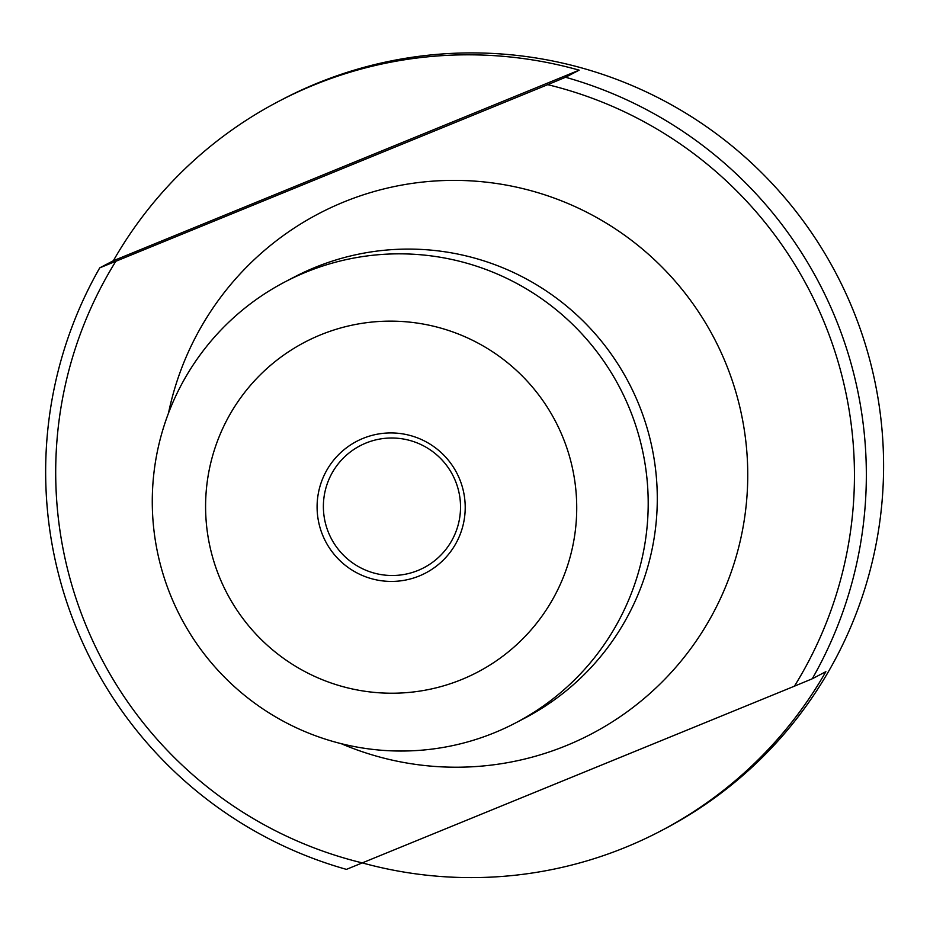 <?xml version="1.0" encoding="UTF-8"?>
<svg xmlns="http://www.w3.org/2000/svg" width="930" height="930" viewBox="0 0 930 930"><rect width="100%" height="100%" fill="white"/><g stroke="black" fill="none" stroke-linecap="round" stroke-linejoin="round"><path stroke-width="1.4" d="M418.058 570.427A68.82 68.506 62.4 0 1 329.825 535.622A68.82 68.506 62.4 0 1 360.096 445.761A68.82 68.506 62.4 0 1 452.678 475.044A68.82 68.506 62.4 0 1 418.058 570.427M419.349 575.937A74.319 73.993 -117.6 0 0 436.356 448.527A74.319 73.993 -117.6 0 0 317.746 497.062A74.319 73.993 -117.6 0 0 419.349 575.937M562.743 436.972A186.221 185.384 -117.6 0 0 244.172 393.076A186.221 185.384 -117.6 0 0 366.548 691.49A186.221 185.384 -117.6 0 0 562.743 436.972M99.743 267.852A411.792 409.944 -117.6 0 0 346.437 869.376L794.406 686.189L812.25 678.784L825.863 671.669A411.792 409.944 62.4 0 1 660.219 831.234L663.869 829.327A411.792 409.944 -117.6 0 0 852.682 309.062A411.792 409.944 -117.6 0 0 282.627 99.289L278.988 101.196A411.792 409.944 62.4 0 1 579.158 70.157L565.556 77.26L547.712 84.665L99.743 267.852L113.344 260.749L579.158 70.157M113.344 260.749A411.792 409.944 62.4 0 1 278.988 101.196M660.219 831.234A411.792 409.944 62.4 0 1 362.433 862.935M362.444 862.935A400.784 398.993 62.4 0 1 115.739 261.411M547.712 84.665A400.784 398.993 62.4 0 1 794.406 686.189M812.25 678.784A411.792 409.944 -117.6 0 0 835.431 318.06A411.792 409.944 -117.6 0 0 565.556 77.26M515.429 723.005L524.508 718.262A248.833 247.729 -117.6 0 0 638.608 403.876A248.833 247.729 -117.6 0 0 294.136 277.117L285.057 281.86A248.833 247.729 -117.6 0 0 180.653 617.102A248.833 247.729 -117.6 0 0 515.429 723.005A248.833 247.729 -117.6 0 0 629.517 408.619A248.833 247.729 -117.6 0 0 285.057 281.86M341.124 743.64A293.706 292.392 -117.6 0 0 661.067 683.004A293.706 292.392 -117.6 0 0 725.702 363.072A293.706 292.392 -117.6 0 0 427.893 181.548A293.706 292.392 -117.6 0 0 168.504 413.106"/></g></svg>
